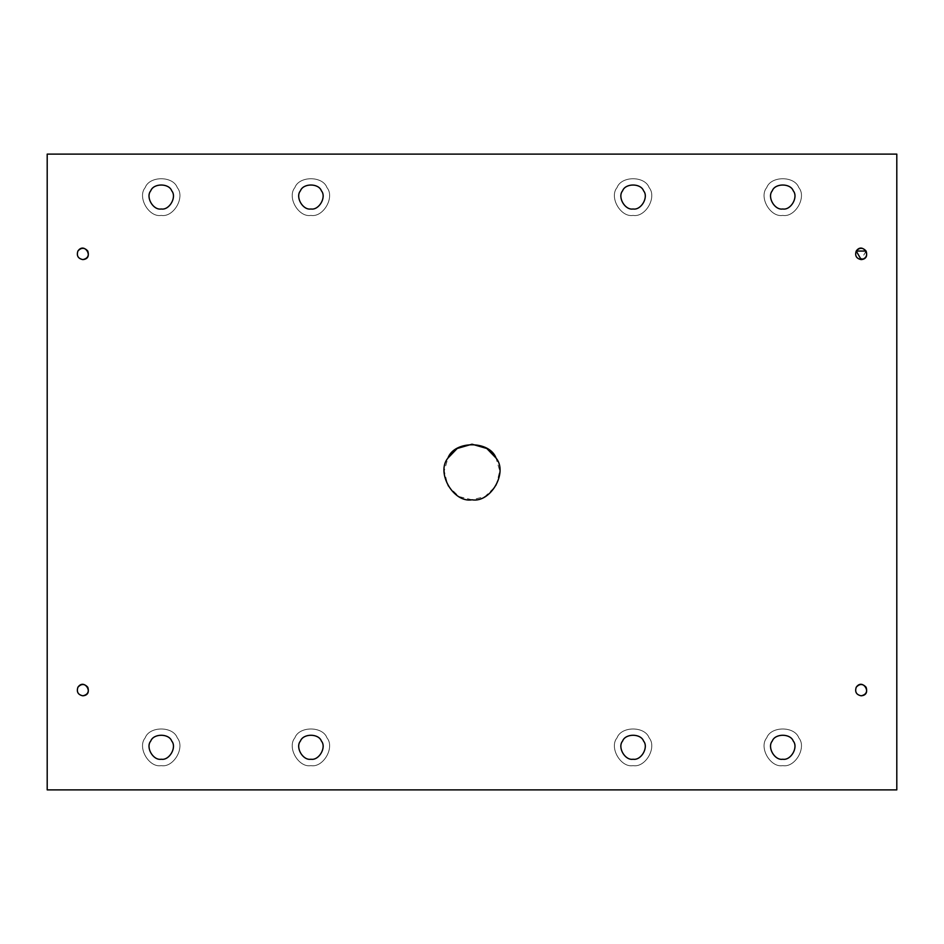 <?xml version="1.0" encoding="UTF-8"?>
<svg xmlns="http://www.w3.org/2000/svg" width="944" height="944" viewBox="0 0 944 944"><rect width="100%" height="100%" fill="white"/><g stroke="black" fill="none" stroke-linecap="round" stroke-linejoin="round"><path stroke-width="0.71" stroke-dasharray="4.72 3.54" d="M861.164 695.799C856.361 694.772 854.721 691.917 856.22 687.256C862.934 677.485 872.976 694.878 861.164 695.799C856.361 694.772 854.721 691.917 856.22 687.256C859.512 683.609 862.804 683.609 866.096 687.256M782.765 765.655C770.387 767.873 758.598 747.459 766.717 737.854C770.965 726.03 794.553 726.03 798.813 737.854C806.919 747.459 795.131 767.873 782.765 765.655C795.131 767.873 806.919 747.459 798.813 737.854C794.553 726.03 770.965 726.03 766.717 737.854C758.598 747.459 770.387 767.873 782.765 765.655C770.387 767.873 758.598 747.459 766.717 737.854C770.965 726.03 794.553 726.03 798.813 737.854C806.919 747.459 795.131 767.873 782.765 765.655C795.131 767.873 806.919 747.459 798.813 737.854C794.553 726.03 770.965 726.03 766.717 737.854C758.598 747.459 770.387 767.873 782.765 765.655M782.765 759.236C790.848 760.699 798.553 747.341 793.255 741.064C790.47 733.335 775.048 733.335 772.263 741.064C766.965 747.341 774.67 760.699 782.765 759.236C774.67 760.699 766.965 747.341 772.263 741.064C775.048 733.335 790.47 733.335 793.255 741.064C798.553 747.341 790.848 760.699 782.765 759.236M633.082 765.655C620.715 767.873 608.927 747.459 617.034 737.854C621.294 726.03 644.87 726.03 649.13 737.854C657.236 747.459 645.448 767.873 633.082 765.655C645.448 767.873 657.236 747.459 649.13 737.854C644.87 726.03 621.294 726.03 617.034 737.854C608.927 747.459 620.715 767.873 633.082 765.655C620.715 767.873 608.927 747.459 617.034 737.854C621.294 726.03 644.87 726.03 649.13 737.854C657.236 747.459 645.448 767.873 633.082 765.655C645.448 767.873 657.236 747.459 649.13 737.854C644.87 726.03 621.294 726.03 617.034 737.854C608.927 747.459 620.715 767.873 633.082 765.655M633.082 759.236C641.165 760.699 648.882 747.341 643.572 741.064C640.787 733.335 625.376 733.335 622.592 741.064C617.282 747.341 624.999 760.699 633.082 759.236C624.999 760.699 617.282 747.341 622.592 741.064C625.376 733.335 640.787 733.335 643.572 741.064C648.882 747.341 641.165 760.699 633.082 759.236M310.918 765.655C298.552 767.873 286.764 747.459 294.87 737.854C299.13 726.03 322.706 726.03 326.966 737.854C335.073 747.459 323.285 767.873 310.918 765.655C323.285 767.873 335.073 747.459 326.966 737.854C322.706 726.03 299.13 726.03 294.87 737.854C286.764 747.459 298.552 767.873 310.918 765.655C298.552 767.873 286.764 747.459 294.87 737.854C299.13 726.03 322.706 726.03 326.966 737.854C335.073 747.459 323.285 767.873 310.918 765.655C323.285 767.873 335.073 747.459 326.966 737.854C322.706 726.03 299.13 726.03 294.87 737.854C286.764 747.459 298.552 767.873 310.918 765.655M310.918 759.236C319.001 760.699 326.718 747.341 321.408 741.064C318.624 733.335 303.213 733.335 300.428 741.064C295.118 747.341 302.835 760.699 310.918 759.236C302.835 760.699 295.118 747.341 300.428 741.064C303.213 733.335 318.624 733.335 321.408 741.064C326.718 747.341 319.001 760.699 310.918 759.236M161.235 765.655C148.869 767.873 137.081 747.459 145.187 737.854C149.447 726.03 173.035 726.03 177.283 737.854C185.402 747.459 173.613 767.873 161.235 765.655C173.613 767.873 185.402 747.459 177.283 737.854C173.035 726.03 149.447 726.03 145.187 737.854C137.081 747.459 148.869 767.873 161.235 765.655C148.869 767.873 137.081 747.459 145.187 737.854C149.447 726.03 173.035 726.03 177.283 737.854C185.402 747.459 173.613 767.873 161.235 765.655C173.613 767.873 185.402 747.459 177.283 737.854C173.035 726.03 149.447 726.03 145.187 737.854C137.081 747.459 148.869 767.873 161.235 765.655M161.235 759.236C169.33 760.699 177.035 747.341 171.737 741.064C168.952 733.335 153.53 733.335 150.745 741.064C145.447 747.341 153.152 760.699 161.235 759.236C153.152 760.699 145.447 747.341 150.745 741.064C153.53 733.335 168.952 733.335 171.737 741.064C177.035 747.341 169.33 760.699 161.235 759.236M82.836 695.799C78.045 694.772 76.393 691.917 77.904 687.256C84.606 677.485 94.648 694.878 82.836 695.799C78.045 694.772 76.393 691.917 77.904 687.256C81.196 683.609 84.488 683.609 87.78 687.256M472 499.801L459.032 496.591L447.928 485.9L444.223 470.926L447.928 458.1C435.762 472.496 453.45 503.14 472 499.801C490.55 503.14 508.238 472.496 496.072 458.1L499.777 470.926L496.072 485.9L484.968 496.591L472 499.801M866.096 251.045L861.164 259.6C856.361 258.573 854.721 255.718 856.22 251.045C859.512 247.411 862.804 247.411 866.096 251.045M782.765 215.409C770.387 217.639 758.598 197.213 766.717 187.608C770.965 175.785 794.553 175.785 798.813 187.608C806.919 197.213 795.131 217.639 782.765 215.409C795.131 217.639 806.919 197.213 798.813 187.608C794.553 175.785 770.965 175.785 766.717 187.608C758.598 197.213 770.387 217.639 782.765 215.409C770.387 217.639 758.598 197.213 766.717 187.608C770.965 175.785 794.553 175.785 798.813 187.608C806.919 197.213 795.131 217.639 782.765 215.409C795.131 217.639 806.919 197.213 798.813 187.608C794.553 175.785 770.965 175.785 766.717 187.608C758.598 197.213 770.387 217.639 782.765 215.409M782.765 208.99C790.848 210.453 798.553 197.095 793.255 190.818C790.47 183.089 775.048 183.089 772.263 190.818C766.965 197.095 774.67 210.453 782.765 208.99C774.67 210.453 766.965 197.095 772.263 190.818C775.048 183.089 790.47 183.089 793.255 190.818C798.553 197.095 790.848 210.453 782.765 208.99M633.082 215.409C620.715 217.639 608.927 197.213 617.034 187.608C621.294 175.785 644.87 175.785 649.13 187.608C657.236 197.213 645.448 217.639 633.082 215.409C645.448 217.639 657.236 197.213 649.13 187.608C644.87 175.785 621.294 175.785 617.034 187.608C608.927 197.213 620.715 217.639 633.082 215.409C620.715 217.639 608.927 197.213 617.034 187.608C621.294 175.785 644.87 175.785 649.13 187.608C657.236 197.213 645.448 217.639 633.082 215.409C645.448 217.639 657.236 197.213 649.13 187.608C644.87 175.785 621.294 175.785 617.034 187.608C608.927 197.213 620.715 217.639 633.082 215.409M633.082 208.99C641.165 210.453 648.882 197.095 643.572 190.818C640.787 183.089 625.376 183.089 622.592 190.818C617.282 197.095 624.999 210.453 633.082 208.99C624.999 210.453 617.282 197.095 622.592 190.818C625.376 183.089 640.787 183.089 643.572 190.818C648.882 197.095 641.165 210.453 633.082 208.99M310.918 215.409C298.552 217.639 286.764 197.213 294.87 187.608C299.13 175.785 322.706 175.785 326.966 187.608C335.073 197.213 323.285 217.639 310.918 215.409C323.285 217.639 335.073 197.213 326.966 187.608C322.706 175.785 299.13 175.785 294.87 187.608C286.764 197.213 298.552 217.639 310.918 215.409C298.552 217.639 286.764 197.213 294.87 187.608C299.13 175.785 322.706 175.785 326.966 187.608C335.073 197.213 323.285 217.639 310.918 215.409C323.285 217.639 335.073 197.213 326.966 187.608C322.706 175.785 299.13 175.785 294.87 187.608C286.764 197.213 298.552 217.639 310.918 215.409M310.918 208.99C319.001 210.453 326.718 197.095 321.408 190.818C318.624 183.089 303.213 183.089 300.428 190.818C295.118 197.095 302.835 210.453 310.918 208.99C302.835 210.453 295.118 197.095 300.428 190.818C303.213 183.089 318.624 183.089 321.408 190.818C326.718 197.095 319.001 210.453 310.918 208.99M161.235 215.409C148.869 217.639 137.081 197.213 145.187 187.608C149.447 175.785 173.035 175.785 177.283 187.608C185.402 197.213 173.613 217.639 161.235 215.409C173.613 217.639 185.402 197.213 177.283 187.608C173.035 175.785 149.447 175.785 145.187 187.608C137.081 197.213 148.869 217.639 161.235 215.409C148.869 217.639 137.081 197.213 145.187 187.608C149.447 175.785 173.035 175.785 177.283 187.608C185.402 197.213 173.613 217.639 161.235 215.409C173.613 217.639 185.402 197.213 177.283 187.608C173.035 175.785 149.447 175.785 145.187 187.608C137.081 197.213 148.869 217.639 161.235 215.409M161.235 208.99C169.33 210.453 177.035 197.095 171.737 190.818C168.952 183.089 153.53 183.089 150.745 190.818C145.447 197.095 153.152 210.453 161.235 208.99C153.152 210.453 145.447 197.095 150.745 190.818C153.53 183.089 168.952 183.089 171.737 190.818C177.035 197.095 169.33 210.453 161.235 208.99M82.836 259.6C78.045 258.573 76.393 255.718 77.904 251.045C84.606 241.286 94.648 258.668 82.836 259.6C78.045 258.573 76.393 255.718 77.904 251.045C81.196 247.411 84.488 247.411 87.78 251.045M896.8 154.108L47.2 154.108L47.2 789.892L896.8 789.892L896.8 154.108L896.8 789.892L47.2 789.892L47.2 154.108L896.8 154.108"/><path stroke-width="1.42" d="M861.164 695.799C872.976 694.878 862.934 677.485 856.22 687.256C854.721 691.917 856.361 694.772 861.164 695.799C856.361 694.772 854.721 691.917 856.22 687.256C859.512 683.609 862.804 683.609 866.096 687.256C867.607 691.917 865.955 694.772 861.164 695.799C865.955 694.772 867.607 691.917 866.096 687.256M782.765 759.236C790.848 760.699 798.553 747.341 793.255 741.064C790.47 733.335 775.048 733.335 772.263 741.064C766.965 747.341 774.67 760.699 782.765 759.236C774.67 760.699 766.965 747.341 772.263 741.064C775.048 733.335 790.47 733.335 793.255 741.064C798.553 747.341 790.848 760.699 782.765 759.236M633.082 759.236C641.165 760.699 648.882 747.341 643.572 741.064C640.787 733.335 625.376 733.335 622.592 741.064C617.282 747.341 624.999 760.699 633.082 759.236C624.999 760.699 617.282 747.341 622.592 741.064C625.376 733.335 640.787 733.335 643.572 741.064C648.882 747.341 641.165 760.699 633.082 759.236M310.918 759.236C319.001 760.699 326.718 747.341 321.408 741.064C318.624 733.335 303.213 733.335 300.428 741.064C295.118 747.341 302.835 760.699 310.918 759.236C302.835 760.699 295.118 747.341 300.428 741.064C303.213 733.335 318.624 733.335 321.408 741.064C326.718 747.341 319.001 760.699 310.918 759.236M161.235 759.236C169.33 760.699 177.035 747.341 171.737 741.064C168.952 733.335 153.53 733.335 150.745 741.064C145.447 747.341 153.152 760.699 161.235 759.236C153.152 760.699 145.447 747.341 150.745 741.064C153.53 733.335 168.952 733.335 171.737 741.064C177.035 747.341 169.33 760.699 161.235 759.236M82.836 695.799C94.648 694.878 84.606 677.485 77.904 687.256C76.393 691.917 78.045 694.772 82.836 695.799C78.045 694.772 76.393 691.917 77.904 687.256C81.196 683.609 84.488 683.609 87.78 687.256C89.279 691.917 87.639 694.772 82.836 695.799C87.639 694.772 89.279 691.917 87.78 687.256M447.928 458.1L457.191 448.483L472 444.199L486.809 448.483L496.072 458.1C508.238 472.496 490.55 503.14 472 499.801C490.55 503.14 508.238 472.496 496.072 458.1C489.688 440.364 454.312 440.364 447.928 458.1C435.762 472.496 453.45 503.14 472 499.801C453.45 503.14 435.762 472.496 447.928 458.1C454.312 440.364 489.688 440.364 496.072 458.1C489.688 440.364 454.312 440.364 447.928 458.1M861.164 259.6L856.22 251.045L866.096 251.045C867.607 255.718 865.955 258.573 861.164 259.6C872.976 258.668 862.934 241.286 856.22 251.045C854.721 255.718 856.361 258.573 861.164 259.6C856.361 258.573 854.721 255.718 856.22 251.045C859.512 247.411 862.804 247.411 866.096 251.045C867.607 255.718 865.955 258.573 861.164 259.6M782.765 208.99C790.848 210.453 798.553 197.095 793.255 190.818C790.47 183.089 775.048 183.089 772.263 190.818C766.965 197.095 774.67 210.453 782.765 208.99C774.67 210.453 766.965 197.095 772.263 190.818C775.048 183.089 790.47 183.089 793.255 190.818C798.553 197.095 790.848 210.453 782.765 208.99M633.082 208.99C641.165 210.453 648.882 197.095 643.572 190.818C640.787 183.089 625.376 183.089 622.592 190.818C617.282 197.095 624.999 210.453 633.082 208.99C624.999 210.453 617.282 197.095 622.592 190.818C625.376 183.089 640.787 183.089 643.572 190.818C648.882 197.095 641.165 210.453 633.082 208.99M310.918 208.99C319.001 210.453 326.718 197.095 321.408 190.818C318.624 183.089 303.213 183.089 300.428 190.818C295.118 197.095 302.835 210.453 310.918 208.99C302.835 210.453 295.118 197.095 300.428 190.818C303.213 183.089 318.624 183.089 321.408 190.818C326.718 197.095 319.001 210.453 310.918 208.99M161.235 208.99C169.33 210.453 177.035 197.095 171.737 190.818C168.952 183.089 153.53 183.089 150.745 190.818C145.447 197.095 153.152 210.453 161.235 208.99C153.152 210.453 145.447 197.095 150.745 190.818C153.53 183.089 168.952 183.089 171.737 190.818C177.035 197.095 169.33 210.453 161.235 208.99M82.836 259.6C94.648 258.668 84.606 241.286 77.904 251.045C76.393 255.718 78.045 258.573 82.836 259.6C78.045 258.573 76.393 255.718 77.904 251.045C81.196 247.411 84.488 247.411 87.78 251.045C89.279 255.718 87.639 258.573 82.836 259.6C87.639 258.573 89.279 255.718 87.78 251.045M47.2 154.108L896.8 154.108L47.2 154.108L47.2 789.892L47.2 154.108M896.8 789.892L47.2 789.892L896.8 789.892L896.8 154.108L896.8 789.892"/></g></svg>
